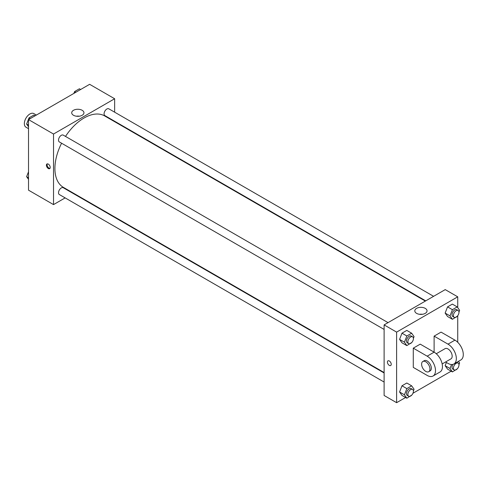 <?xml version="1.0" encoding="UTF-8"?>
<svg xmlns="http://www.w3.org/2000/svg" width="487" height="487" viewBox="0 0 487 487"><rect width="100%" height="100%" fill="white"/><g stroke="black" fill="none" stroke-linecap="round" stroke-linejoin="round"><path stroke-width="0.73" d="M36.373 115.06L33.834 113.593A7.859 4.535 120 0 0 27.777 115.699A7.859 4.535 120 0 0 24.35 123.607A7.859 4.535 120 0 0 25.975 127.204L28.52 128.671M65.148 197.892L53.521 204.607L28.52 190.173L28.52 119.601L89.632 84.312L114.64 98.745L114.64 112.174M73.385 193.138L73.007 193.357M61.581 143.227A41.255 23.814 120 0 0 54.909 168.52A41.255 23.814 120 0 0 63.45 187.404L384.109 372.531M425.364 301.082L104.705 115.949A41.255 23.814 120 0 0 65.508 136.421M114.64 121.245L114.64 121.683M53.521 204.607L53.521 134.035L114.64 98.745M433.6 296.327L108.82 108.82A3.926 2.271 120 0 0 105.795 109.873A3.926 2.271 120 0 0 104.078 113.824A3.926 2.271 120 0 0 104.894 115.62L425.741 300.863M384.109 372.969L63.261 187.732A3.926 2.271 120 0 0 60.236 188.786A3.926 2.271 120 0 0 58.519 192.736A3.926 2.271 120 0 0 59.335 194.538L384.109 382.045M384.109 329.431L59.335 141.924A3.926 2.271 -60 0 1 59.335 137.389A3.926 2.271 -60 0 1 63.261 135.124L388.036 322.631M53.521 134.035L28.52 119.601M73.5 115.279A6.118 3.531 180 0 1 71.711 112.783A6.118 3.531 180 0 1 77.829 109.252A6.118 3.531 180 0 1 83.947 112.783A6.118 3.531 180 0 1 80.166 116.046A6.118 3.531 180 0 1 73.5 115.279M50.222 167.412A2.703 1.558 60 0 1 49.662 168.654A2.703 1.558 60 0 1 46.959 167.09A2.703 1.558 60 0 1 46.959 163.973A2.703 1.558 60 0 1 49.041 164.697A2.703 1.558 60 0 1 50.222 167.412M49.966 168.368A2.703 1.558 60 0 1 47.659 166.688A2.703 1.558 60 0 1 47.355 163.851M76.343 116.21A6.118 3.531 180 0 1 79.308 116.21M405.598 397.502L396.613 402.688L384.109 395.468L384.109 324.896L445.228 289.613L457.731 296.827L457.731 307.638M28.52 126.754L26.621 124.063L29.025 117.86L33.84 115.084L35.088 115.803M28.52 125.153L26.621 124.063M30.279 118.578L29.025 117.86M73.866 93.413L74.59 91.556L79.399 88.78L80.653 89.498M75.838 92.274L74.59 91.556M28.52 179.362L26.621 176.671L28.52 171.783M28.52 177.761L26.621 176.671M411.807 342.452L406.846 345.612L404.441 342.191L406.846 335.987L411.655 333.211L414.066 336.633L413.408 338.325M412.605 336.815L411.217 336.012A3.926 2.271 120 0 0 408.185 337.065A3.926 2.271 120 0 0 406.475 341.016A3.926 2.271 120 0 0 407.284 342.818L408.678 343.615A3.926 2.271 120 0 0 412.605 341.35A3.926 2.271 120 0 0 412.605 336.815A3.926 2.271 120 0 0 409.579 337.862A3.926 2.271 120 0 0 407.863 341.819A3.926 2.271 120 0 0 408.678 343.615M406.846 345.612L401.982 342.805L399.577 339.384L401.982 333.181L406.797 330.405L411.655 333.211M404.441 342.191L399.577 339.384L401.982 333.181L406.797 330.405M406.846 335.987L401.982 333.181M457.366 316.148L452.405 319.308L450 315.886L452.405 309.683L457.22 306.907L459.625 310.329L458.967 312.021M458.164 310.511L456.776 309.708A3.926 2.271 120 0 0 453.75 310.761A3.926 2.271 120 0 0 452.033 314.712A3.926 2.271 120 0 0 452.849 316.513L454.237 317.311A3.926 2.271 120 0 0 458.164 315.046A3.926 2.271 120 0 0 458.164 310.511A3.926 2.271 120 0 0 455.138 311.558A3.926 2.271 120 0 0 453.421 315.515A3.926 2.271 120 0 0 454.237 317.311M452.405 319.308L447.541 316.501L445.136 313.08L447.541 306.877L452.356 304.101L457.22 306.907M450 315.886L445.136 313.08L447.541 306.877L452.356 304.101M452.405 309.683L447.541 306.877M411.807 395.067L406.846 398.22L404.441 394.799L406.846 388.602L411.655 385.82L414.066 389.241L413.408 390.933M412.605 389.423L411.217 388.62A3.926 2.271 120 0 0 408.185 389.673A3.926 2.271 120 0 0 406.475 393.624A3.926 2.271 120 0 0 407.284 395.426L408.678 396.223A3.926 2.271 120 0 0 412.605 393.959A3.926 2.271 120 0 0 412.605 389.423A3.926 2.271 120 0 0 409.579 390.477A3.926 2.271 120 0 0 407.863 394.427A3.926 2.271 120 0 0 408.678 396.223M406.846 398.22L401.982 395.414L399.577 391.992L401.982 385.789L406.797 383.013L411.655 385.82M404.441 394.799L399.577 391.992L401.982 385.789L406.797 383.013M406.846 388.602L401.982 385.789M458.486 361.324L459.625 362.937L458.967 364.629M457.366 368.762L452.405 371.916L450 368.495L451.54 364.526M452.983 364.361A3.926 2.271 120 0 0 452.033 367.32A3.926 2.271 120 0 0 452.849 369.122L454.237 369.919A3.926 2.271 120 0 0 458.164 367.655A3.926 2.271 120 0 0 458.164 363.119A3.926 2.271 120 0 0 455.138 364.173A3.926 2.271 120 0 0 453.421 368.123A3.926 2.271 120 0 0 454.237 369.919M456.776 362.316L458.164 363.119M452.405 371.916L447.541 369.109L445.136 365.688L446.39 362.462L445.136 365.688L450 368.495M389.32 365.396A2.703 1.558 -120 0 0 390.671 365.53A2.703 1.558 60 0 1 389.32 365.396A2.703 1.558 60 0 1 387.555 363.016A2.703 1.558 60 0 1 387.969 360.849A2.703 1.558 -120 0 0 387.555 363.016A2.703 1.558 -120 0 0 389.32 365.396M387.969 360.849A2.703 1.558 60 0 1 390.671 362.413A2.703 1.558 60 0 1 390.665 365.53M396.613 402.688L396.613 332.116L384.109 324.896L445.228 289.613M384.109 395.468L384.109 324.896M425.242 308.368A6.118 3.531 180 0 1 427.038 310.864A6.118 3.531 180 0 1 420.92 314.395A6.118 3.531 180 0 1 414.802 310.864A6.118 3.531 180 0 1 418.577 307.601A6.118 3.531 180 0 1 425.242 308.368M396.613 332.116L457.731 296.827M422.399 314.292A6.118 3.531 0 0 0 419.435 314.292M457.731 315.71L457.731 342.288M451.157 371.197L412.958 393.246M447.541 369.109L445.136 365.688M447.541 316.501L445.136 313.08M401.982 342.805L399.577 339.384M401.982 395.414L399.577 391.992M413.28 348.156L427.172 356.174A11.785 6.806 60 0 1 434.867 366.559A11.785 6.806 60 0 1 433.065 376.007A11.785 6.806 60 0 1 427.172 375.422L413.28 367.399L413.28 348.156L420.226 344.145L434.112 352.162L434.112 336.127L441.058 332.116L454.949 340.133A11.785 6.806 60 0 1 462.65 350.518A11.785 6.806 60 0 1 460.842 359.966L453.896 363.978A11.785 6.806 60 0 1 448.003 363.393L445.562 361.981M433.065 376.007L440.011 371.995A11.785 6.806 -120 0 0 441.812 362.553A11.785 6.806 -120 0 0 434.112 352.162L427.172 356.174M436.273 353.739L445.057 348.662A5.893 3.403 60 0 1 449.598 350.244A5.893 3.403 60 0 1 452.173 356.174A5.893 3.403 60 0 1 450.95 358.87L442.166 363.947M454.949 340.133L448.003 344.145L434.112 336.127M448.003 344.145A11.785 6.806 60 0 1 455.704 354.53A11.785 6.806 60 0 1 453.896 363.978M422.832 361.494L424.226 360.697A5.893 3.403 60 0 1 428.767 362.273A5.893 3.403 60 0 1 431.336 368.202A5.893 3.403 60 0 1 430.118 370.899L428.724 371.703A5.893 3.403 60 0 1 422.832 368.3A5.893 3.403 60 0 1 422.832 361.494A5.893 3.403 60 0 1 427.373 363.077A5.893 3.403 60 0 1 429.948 369.006A5.893 3.403 60 0 1 428.724 371.703"/></g></svg>
